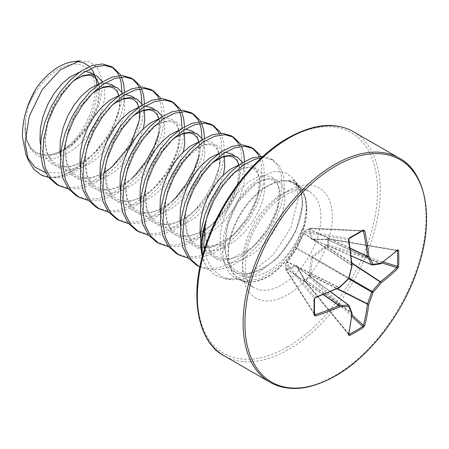 <?xml version="1.0" encoding="UTF-8"?>
<svg xmlns="http://www.w3.org/2000/svg" width="449" height="449" viewBox="0 0 449 449"><rect width="100%" height="100%" fill="white"/><g stroke="black" fill="none" stroke-linecap="round" stroke-linejoin="round"><path stroke-width="0.34" stroke-dasharray="2.25 1.68" d="M349.328 238.453A0.971 0.528 61.1 0 1 349.12 238.492L304.725 231.213L309.793 228.288A0.971 0.685 -87.4 0 1 309.804 228.283A0.971 0.685 -87.4 0 1 310.096 228.204A0.971 0.685 -87.4 0 1 310.68 228.743L310.321 229.866L312.453 239.093L326.631 239.289L328.185 238.851A0.971 0.348 -80.5 0 1 328.404 238.716A0.971 0.348 -80.5 0 1 328.612 239.143L328.617 245.008L328.185 246.277A0.971 0.41 72.6 0 1 327.759 245.064L327.759 239.165L325.946 239.687L312.089 239.626L311.337 239.194L309.108 229.967L309.412 228.575L304.304 231.521L296.868 247.545L285.957 263.299L285.957 269.198L287.018 268.233L296.116 265.555L296.868 265.988L303.85 277.953L304.304 279.789L309.412 276.837L309.108 274.923L311.337 257.636L312.089 256.334L325.946 245.76L327.759 245.064A0.971 0.55 -2.5 0 1 328.617 245.008L383.216 261.963M397.393 250.25A0.971 0.69 47.4 0 1 396.798 250.357L328.185 238.851A0.971 0.382 -109.6 0 0 327.922 238.761A0.971 0.382 -109.6 0 0 327.759 239.165A0.971 0.572 2.6 0 1 328.617 239.154A0.971 0.348 -80.5 0 1 328.617 239.154L396.983 250.621M286.625 262.654A0.971 0.696 46.2 0 1 287.405 262.137L296.963 248.039L304.242 232.459A0.971 0.775 -80.7 0 1 304.725 231.213A0.971 0.589 -121.1 0 0 304.489 231.263A0.971 0.589 -121.1 0 0 304.304 231.521A0.971 0.696 -166.2 0 0 304.046 231.864L303.827 232.762A0.971 0.696 -166.2 0 1 304.08 232.419M362.702 230.651L309.793 228.288A0.971 0.533 -119 0 0 309.586 228.322A0.971 0.971 0 0 1 310.096 228.204L362.702 230.651A239.081 74.702 163.4 0 1 356.035 234.58A239.081 74.702 163.4 0 1 349.12 238.492L348.519 239.71L304.242 232.459A0.971 0.696 -166.2 0 1 304.046 231.864A0.971 0.971 0 0 1 304.473 231.274A0.971 0.971 0 0 0 304.473 231.274L309.586 228.322A0.971 0.533 -119 0 0 309.412 228.575A0.971 0.673 16 0 1 310.68 228.743L362.197 231.044M202.673 255.127A64.577 37.284 120 0 0 206.927 267.374L203.863 261.593L202.23 256.761M262.974 156.404L271.011 158.811L277.448 165.069L281.181 174.683L281.905 186.969L279.514 201.057L274.109 215.947L266.01 230.595L255.706 243.975L243.841 255.139L231.173 263.288L218.506 267.84L206.641 268.451L196.336 265.05M261.324 157.913L264.876 157.812L273.514 160.254L279.946 166.512L283.684 176.126L284.408 188.412L282.011 202.499L276.612 217.389L268.513 232.043L258.209 245.418L246.344 256.581L233.676 264.73L221.003 269.282L209.144 269.894L199.827 267.032M110.959 66.401L112.177 67.176M118.991 75.595L119.692 77.267M121.943 92.556L121.853 94.565C120.803 115.971 106.02 144.309 86.18 160.781L77.351 166.983A64.409 37.188 -60 0 1 48.138 176.9M120.714 75.494L121.488 77.037M124.463 92.107L124.351 96.007C123.638 131.838 82.049 181.2 51.293 177.686A64.673 37.34 120 0 0 86.18 160.781M130.968 77.952L132.186 78.727M138.994 87.145L139.695 88.818M141.951 104.106L139.465 120.203L134.066 135.093L125.961 149.742L115.657 163.122L103.798 174.279L91.13 182.434L78.457 186.986L66.598 187.598L56.293 184.191M140.722 87.044L141.497 88.588M144.466 103.657L144.359 107.558L141.968 121.645L136.563 136.535L128.465 151.184L118.16 164.564L106.295 175.727L93.628 183.877L80.96 188.428L68.54 188.967M150.971 89.503L152.194 90.277M159.002 98.696L161.14 105.38L161.864 117.666L159.328 132.281M160.731 98.595L163.644 106.823L164.368 119.108L161.977 133.196L156.572 148.086L148.473 162.734L138.169 176.115L126.304 187.278L113.636 195.427L100.963 199.979L88.548 200.518M170.979 101.053L172.197 101.828M179.011 110.246L179.712 111.919M181.963 127.207L179.482 143.304L174.077 158.194L165.978 172.843L155.674 186.223L143.809 197.386L131.142 205.535L118.474 210.087L106.609 210.699L96.305 207.292M180.734 110.145L181.508 111.689M184.483 126.758L184.371 130.659L181.98 144.746L176.58 159.636L168.476 174.285L158.171 187.665L146.312 198.828L133.639 206.978L120.972 211.53L108.551 212.068M190.988 112.604L192.206 113.378M199.014 121.797L199.715 123.469M201.971 138.758L199.345 155.382M200.742 121.696L201.517 123.239M204.486 138.309L204.379 142.21L201.988 156.297L196.583 171.187L188.485 185.835L178.18 199.216L166.315 210.379L153.648 218.528L140.98 223.08L128.56 223.619M210.991 124.154L212.214 124.929M219.022 133.347L221.161 140.032L221.885 152.318L219.494 166.405L214.089 181.295L205.99 195.944L195.685 209.324L183.821 220.487L171.153 228.636L158.486 233.188L146.621 233.8L136.316 230.393M220.751 133.246L223.664 141.474L224.388 153.76L221.997 167.847L216.592 182.737L208.493 197.392L198.189 210.766L186.324 221.929L173.656 230.079L160.983 234.631L148.568 235.169M230.999 135.705L232.217 136.479M239.031 144.898L241.169 151.582L241.893 163.868L239.502 177.956L234.097 192.846L225.999 207.494L215.694 220.874L203.829 232.038L191.162 240.187L178.489 244.739L166.63 245.35L156.325 241.944M240.754 144.797L241.528 146.34M244.503 161.41L244.391 165.311L242 179.398L236.601 194.288L228.496 208.942L218.192 222.317L206.332 233.48L193.659 241.629L180.992 246.181L168.571 246.72M251.008 147.261L252.226 148.03M259.034 156.448L261.172 163.133L261.896 175.419L259.505 189.506L254.106 204.396L246.001 219.045L235.697 232.425L223.838 243.588L211.165 251.737L198.497 256.289L186.638 256.901L176.334 253.494M260.762 156.347L263.675 164.575L264.399 176.861L262.008 190.948L256.603 205.838L248.505 220.493L238.2 233.867L226.335 245.031L213.668 253.18L201 257.732L188.58 258.27M131.826 178.702L123.806 185.835L111.133 193.985L98.466 198.537L86.601 199.148L76.296 195.742M171.844 201.803L163.818 208.937L151.15 217.086L138.477 221.638L126.618 222.249L116.313 218.843M79.658 60.84L89.452 61.743L96.877 67.227L101.21 76.807L101.945 89.637C100.582 109.034 86.96 134.055 69.034 147.609A54.093 31.234 120 0 0 97.046 88.88A54.093 31.234 120 0 0 96.872 84.743M90.917 68.433A54.093 31.234 120 0 0 89.228 66.632M76.044 61.58A54.093 31.234 120 0 0 72.446 61.822M69.034 147.609L55.721 154.49L48.503 155.5C34.522 155.848 26.699 147.569 25.032 130.665L25.587 118.244L28.613 105.122L36.363 88.139M55.721 154.49A51.321 29.628 120 0 0 95.087 90.013A51.321 29.628 120 0 0 69.32 64.785A51.321 29.628 120 0 0 28.613 105.122M203.745 246.871L206.927 259.466L212.764 269.479L220.987 276.371L231.19 279.66L242.651 279.261L254.768 275.265L278.2 257.569L295.683 231.415L302.755 204.385L301.672 193.025L297.608 184.309L292.787 179.959L288.37 180.722L300.617 188.176L304.955 197.117L306.381 208.51L303.619 226.021L293.708 248L278.475 266.717L260.757 278.604L243.762 281.371L235.36 278.498L228.816 272.42L224.5 263.557L222.637 252.405L225.168 246.523L220.032 244.351L205.227 246.641M206.927 267.374L214.964 275.22L225.404 278.936L236.898 278.408L249.161 274.03L273.071 255.144L290.941 227.531L298.119 199.109L296.991 187.081L292.742 177.972L284.627 172.09L273.811 171.597L261.537 176.485L249.06 186.498L237.785 200.624L228.973 217.518L223.714 235.355L222.637 252.405M45.383 172.551L60.688 173.033L77.351 166.983M48.52 177.4L51.293 177.686M381.875 262.951L328.185 246.277L326.631 246.759L312.824 257.198L310.321 275.018L310.68 276.601L309.793 277.611L304.725 280.535A0.971 0.348 -39.5 0 1 304.242 280.574A0.971 0.348 -39.5 0 1 304.242 280.316L303.85 278.75L296.963 266.785L296.593 266.571L287.534 269.333L286.737 270.208A0.971 0.685 -32.6 0 1 285.979 269.972A0.971 0.685 -32.6 0 1 285.901 269.669L285.901 263.816A0.971 0.775 -39.3 0 1 286.737 262.777L287.405 262.137L338.928 287.641A241.382 126.685 175.8 0 1 315.159 297.491L314.401 298.624A239.081 74.702 76.6 0 1 314.401 314.306L285.979 269.972A0.971 0.971 0 0 1 285.828 269.467A0.971 0.533 -1 0 0 285.901 269.669L314.401 314.306M296.868 265.988A0.971 0.657 -28 0 0 296.795 266.605A0.971 0.657 -28 0 0 296.963 266.785L348.8 305.303A241.545 63.034 47.6 0 1 351.82 312.818A0.971 0.595 -54.6 0 1 351.87 313.088A241.382 126.685 64.2 0 1 348.519 333.983L349.12 334.348L348.519 333.983A0.971 0.69 -167.4 0 1 348.721 334.55M296.963 266.785L296.593 266.571L296.963 266.785M339.416 287.545L339.186 287.427A0.971 0.617 -63.7 0 1 338.928 287.641M349.047 278.245L348.8 277.97A0.971 0.634 -60 0 1 348.43 278.61A241.545 169.357 152.3 0 1 339.186 287.427L287.534 261.862A0.971 0.438 32.5 0 0 287.034 261.952L296.149 248.695A0.971 0.376 38.1 0 1 296.593 248.679L348.794 278.683M352.095 265.494A0.971 0.483 -5.2 0 0 351.87 265.219A0.971 0.617 -56.3 0 1 351.82 265.555A241.545 169.357 87.7 0 1 348.8 277.97L296.963 248.039A0.971 0.376 -158.1 0 1 296.75 247.652A0.971 0.376 -158.1 0 1 296.868 247.545M380.73 263.743A0.971 0.629 54.1 0 1 380.382 263.709A0.971 0.595 -65.4 0 1 380.118 263.799A241.545 63.028 -167.6 0 1 372.103 264.944L312.824 239.306A0.971 0.657 -92 0 0 312.588 239.255L312.588 239.255A0.971 0.657 -92 0 0 312.089 239.626M296.116 248.847A0.971 0.376 38.1 0 1 296.149 248.695L303.676 233.126A0.971 0.438 -152.5 0 1 303.85 233.003M287.018 262.165A0.971 0.438 32.5 0 1 287.034 261.952L286.125 262.901A0.971 0.696 46.2 0 1 286.737 262.777L315.159 297.491M352.033 265.69L303.85 233.603A0.971 0.438 -152.5 0 1 303.676 233.126L303.827 232.762A0.971 0.696 -166.2 0 0 304.024 233.357L351.87 265.219A241.382 126.685 64.2 0 0 348.519 239.71A0.971 0.398 -9.7 0 1 348.727 239.906M314.491 313.677L286.737 270.208A0.971 0.673 -136 0 1 285.957 269.198A0.971 0.533 -1 0 0 285.828 269.467L285.828 263.585A0.971 0.589 1.1 0 1 285.957 263.299A0.971 0.696 46.2 0 1 286.125 262.901A0.971 0.971 0 0 0 285.828 263.585A0.971 0.589 1.1 0 0 285.901 263.816L314.401 298.624M286.625 268.508A0.971 0.673 -136 0 0 287.405 269.518L323.201 294.6M350.035 248.123L310.416 229.663A0.971 0.673 16 0 0 309.153 229.495M287.018 268.233A0.971 0.836 -110 0 0 287.534 269.333L323.454 294.499M350.074 248.392L310.321 229.866A0.971 0.836 -10 0 0 309.108 229.967M296.116 265.555A0.971 0.791 -102 0 0 296.593 266.571L330.352 291.659M351.062 255.79L312.453 239.093A0.971 0.791 -18 0 0 311.337 239.194M303.85 277.953A0.971 0.578 -30.9 0 0 303.704 278.616L296.783 266.583L330.458 291.614M304.08 278.588A0.971 0.382 -10.4 0 0 303.81 278.93L303.704 278.616A0.971 0.578 -30.9 0 0 303.85 278.75L351.82 312.818A0.971 0.786 159.3 0 1 352.033 313.105M380.477 263.844A0.971 0.786 80.7 0 1 380.118 263.799L326.631 239.289A0.971 0.578 -89.1 0 0 326.445 239.233L326.445 239.233A0.971 0.578 -89.1 0 0 325.946 239.687M348.839 334.011L304.725 280.535A0.971 0.572 -122.6 0 1 304.304 279.789A0.971 0.382 -10.4 0 0 304.035 280.131L303.81 278.93A0.971 0.382 -10.4 0 0 304.024 279.115L351.87 313.088A0.971 0.629 -174.1 0 1 352.072 313.374M396.798 250.357A241.382 126.685 175.8 0 1 380.382 263.709L327.035 239.261A0.971 0.382 -109.6 0 0 326.765 239.171L326.765 239.171A0.971 0.382 -109.6 0 0 326.608 239.575M348.716 334.595L304.242 280.574A0.971 0.971 0 0 1 304.035 280.131A0.971 0.382 -10.4 0 0 304.242 280.316L348.519 333.983M351.775 316.416L309.793 277.611A0.971 0.55 -117.5 0 1 309.412 276.837A0.971 0.41 167.4 0 1 310.68 276.601L351.965 314.76M309.153 275.658A0.971 0.41 167.4 0 1 310.416 275.422L336.941 288.763M351.853 262.94L327.035 246.636A0.971 0.41 72.6 0 1 326.608 245.423M309.108 274.923L310.321 275.018L337.317 288.595M351.893 263.35L326.631 246.759L325.946 245.76M311.337 257.636L312.453 257.838L348.71 278.767M349.081 278.127L312.824 257.198L312.089 256.334M353.486 131.748A129.34 74.674 -60 0 1 373.31 235.394A129.34 74.674 -60 0 1 288.814 349.373A129.34 74.674 -60 0 1 224.146 355.776M287.444 346.993A127.404 73.557 -60 0 1 197.358 294.982A127.404 73.557 -60 0 1 287.444 138.949A127.404 73.557 -60 0 1 377.53 190.96A127.404 73.557 -60 0 1 287.444 346.993M399.24 158.166A129.34 74.674 -60 0 1 419.069 261.812A129.34 74.674 -60 0 1 334.567 375.785A129.34 74.674 -60 0 1 269.9 382.194M320.917 217.041A55.429 32.002 -60 0 1 281.725 284.924A55.429 32.002 -60 0 1 254.011 287.674A55.429 32.002 -60 0 1 242.533 262.3A55.429 32.002 -60 0 1 281.725 194.417A55.429 32.002 -60 0 1 309.44 191.667A55.429 32.002 -60 0 1 320.917 217.041M287.444 191.117A63.511 36.666 -60 0 1 332.35 217.041A63.511 36.666 -60 0 1 287.444 294.825A63.511 36.666 -60 0 1 242.533 268.9A63.511 36.666 -60 0 1 287.444 191.117M306.487 208.633A55.524 32.059 -60 0 1 286.372 259.831A55.524 32.059 -60 0 1 246.63 281.787A55.524 32.059 -60 0 1 227.969 253.966A55.524 32.059 -60 0 1 256.525 193.861A55.524 32.059 -60 0 1 300.65 188.221A55.524 32.059 -60 0 1 306.487 208.633M228.462 254.173A55.429 32.002 120 0 0 239.94 279.547A55.429 32.002 120 0 0 282.651 264.697A55.429 32.002 120 0 0 306.847 208.92A55.429 32.002 120 0 0 295.369 183.546A55.429 32.002 120 0 0 252.658 198.396A55.429 32.002 120 0 0 228.462 254.173M203.863 261.593A64.673 37.34 -60 0 1 202.398 256.138M303.619 226.021C292.916 256.48 269.243 274.603 253.904 276.489C234.737 279.435 225.19 264.046 225.033 247.236L225.387 235.641L228.041 223.428L232.756 211.395L239.149 200.338L246.731 190.971L254.931 183.899L263.131 179.578L270.713 178.264L277.112 180.015L281.82 184.674L284.475 191.903L284.829 201.163L282.808 211.799L278.487 223.052L272.105 234.12L264.046 244.211L254.796 252.619L244.929 258.725L235.063 262.087L225.813 262.441L217.748 259.724L211.367 254.1L207.051 245.912L205.025 235.686L205.384 224.09L208.033 211.877L212.747 199.844L219.14 188.788L226.728 179.42L234.922 172.349L243.122 168.027L250.71 166.714L257.103 168.465L261.818 173.123L264.467 180.352L264.826 189.613L262.8 200.248L258.484 211.501L252.102 222.569L244.037 232.661L234.788 241.068L224.921 247.174L215.054 250.536L205.805 250.89L197.745 248.174L191.364 242.55L187.042 234.361L185.022 224.135L185.375 212.54L188.03 200.327L192.739 188.294L199.137 177.237L206.72 167.87L212.68 162.454M242.421 162.65L244.464 168.802L244.817 178.062L242.797 188.698L238.475 199.951L232.094 211.019L224.034 221.11L214.779 229.518L204.918 235.624L195.051 238.986L185.796 239.339L177.737 236.623L171.355 230.999L167.034 222.811L165.013 212.585L165.367 200.989L168.021 188.776L172.736 176.743L179.129 165.687L186.711 156.319L194.911 149.248L203.111 144.926L210.693 143.613L217.092 145.358L221.8 150.022L224.298 156.46M223.406 174.852L218.467 188.4L212.085 199.463L204.026 209.56L194.776 217.967L184.909 224.073L175.043 227.435L165.793 227.783L157.728 225.072L151.352 219.449L147.031 211.26L145.005 201.034L145.364 189.439L148.013 177.22L152.727 165.193L159.12 154.136L166.708 144.769L172.669 139.353M202.409 139.549L204.447 145.701L204.806 154.961L202.78 165.597L198.464 176.85L192.082 187.912L184.017 198.009L174.768 206.417L164.901 212.523L155.034 215.885L145.785 216.233L137.725 213.522L131.344 207.898L127.022 199.71L125.002 189.484L125.355 177.888L128.01 165.67L132.719 153.642L139.117 142.586L146.7 133.218L154.899 126.147L163.099 121.825L170.682 120.512L177.074 122.257L181.789 126.921L184.286 133.359M183.388 151.751L178.455 165.299L172.074 176.362L164.014 186.458L154.759 194.866L144.898 200.972L135.031 204.334L125.776 204.682L117.717 201.971L111.335 196.348L107.014 188.159L104.993 177.933L105.347 166.338L108.001 154.119L112.716 142.092L119.108 131.035L126.691 121.668L132.651 116.246M162.398 116.448L164.435 122.594L164.789 131.86L162.768 142.496L158.446 153.743L152.065 164.811L144.006 174.908L134.756 183.315L124.889 189.422L115.023 192.784L105.773 193.132L97.708 190.421L91.332 184.797L87.011 176.609L84.984 166.383L85.344 154.787L87.993 142.569L92.707 130.541L99.1 119.485L106.688 110.117L112.648 104.696M142.389 104.898L144.269 110.258M143.377 128.65L138.444 142.193L132.062 153.261L123.997 163.357L114.748 171.765L104.881 177.871L95.014 181.233L85.765 181.581L77.705 178.87L71.324 173.247L67.002 165.058L64.982 154.832L65.335 143.237L67.99 131.018L72.699 118.991L79.097 107.934L86.679 98.567L92.64 93.145M122.381 93.347L124.424 99.493L124.777 108.759L122.757 119.395L118.435 130.642L112.054 141.71L103.994 151.807L94.745 160.214L84.878 166.321L75.011 169.677L65.756 170.031L57.697 167.32L51.315 161.696L46.993 153.507L44.973 143.282L45.327 131.68L47.981 119.468L52.696 107.44L59.088 96.383L66.671 87.016L72.631 81.595M102.378 81.797L104.415 87.942L104.769 97.209L102.748 107.844L98.426 119.092L92.045 130.159L83.985 140.256L74.736 148.664L64.869 154.77L55.003 158.127L45.753 158.48L37.688 155.769L31.312 150.146L26.991 141.957L24.964 131.731L25.587 118.244M292.787 179.959C309.462 193.154 301.442 222.94 290.34 240.709C280.417 255.874 269.922 265.814 258.854 270.534C233.727 281.618 219.948 263.967 220.032 244.351L220.386 232.75L223.041 220.538L227.755 208.51L234.148 197.448L241.73 188.08L249.93 181.014L258.13 176.693L265.713 175.374L272.105 177.125L276.82 181.789L279.474 189.012L279.828 198.278L277.808 208.914L273.486 220.162L267.104 231.229L259.045 241.326L249.796 249.728L239.929 255.835L230.062 259.196L220.807 259.55L212.747 256.839L206.366 251.21L202.05 243.027L200.501 236.819M239.306 164.749L245.704 163.823L252.102 165.574L256.811 170.238L259.466 177.462L259.825 186.722L257.799 197.358L253.477 208.611L247.102 219.679L239.036 229.776L229.787 238.178L219.92 244.284L210.053 247.646L200.804 248L192.739 245.289L186.363 239.659L182.041 231.476L180.498 225.269M219.297 153.199L225.364 152.267M234.429 155.758L236.808 158.688L239.457 165.911L239.817 175.172L237.79 185.807L233.474 197.06L227.093 208.128L219.033 218.225L209.778 226.627L199.912 232.734L190.045 236.095L180.795 236.449L172.736 233.738L166.355 228.109L162.033 219.926L160.489 213.718M199.289 141.648L205.693 140.722L212.085 142.473L216.8 147.137L219.454 154.361L219.808 163.621L217.787 174.257L213.466 185.51L207.084 196.578L199.025 206.675L189.775 215.077L179.909 221.183L170.042 224.545L160.787 224.898L152.727 222.188L146.346 216.558L142.03 208.37L140.481 202.162M179.286 130.098L185.353 129.166M194.411 132.657L196.791 135.587L199.446 142.81L199.805 152.071L197.779 162.706L193.457 173.959L187.081 185.027L179.016 195.124L169.767 203.526L159.9 209.632L150.033 212.994L140.784 213.348L132.719 210.637L126.343 205.008L122.021 196.819L120.478 190.612M159.277 118.547L165.681 117.621L172.074 119.372L176.788 124.036L179.443 131.26L179.796 140.52L177.77 151.156L173.454 162.409L167.073 173.477L159.013 183.574L149.758 191.976L139.892 198.082L130.025 201.444L120.775 201.797L112.716 199.087L106.334 193.457L102.013 185.269L100.469 179.061M139.269 106.997L145.341 106.065M154.4 109.556L156.78 112.486L159.434 119.709L159.788 128.97L157.767 139.605L153.446 150.858L147.064 161.926L139.005 172.023L129.755 180.425L119.889 186.531L110.022 189.893L100.767 190.247L92.707 187.536L86.326 181.907L82.01 173.718L80.461 167.511M119.266 95.446L125.333 94.515M134.391 98.005L136.771 100.935L139.426 108.158L139.785 117.419L137.759 128.055L133.437 139.308L127.061 150.376L118.996 160.473L109.747 168.875L99.88 174.981L90.013 178.343L80.764 178.696L72.699 175.98L66.323 170.356L62.001 162.168L60.458 155.96M99.257 83.896L105.324 82.964M114.388 86.455L116.768 89.385L119.423 96.608L119.776 105.869L117.75 116.504L113.434 127.757L107.053 138.825L98.993 148.922L89.738 157.324L79.871 163.43L70.005 166.792L60.755 167.146L52.696 164.429L46.314 158.806L41.993 150.617L40.449 144.41M79.248 72.345L85.321 71.413M94.38 74.904L96.76 77.834L99.414 85.057L99.768 94.318L97.747 104.954L93.426 116.207L87.044 127.275L78.985 137.372L69.735 145.773L59.869 151.88L48.503 155.5M397.157 250.245L328.404 238.716A0.971 0.971 0 0 0 327.922 238.761L326.445 239.233L312.588 239.255L351.073 255.902M243.756 281.4L246.63 281.787L239.94 279.547L254.011 287.674C246.641 284.969 244.009 273.637 246.119 253.668C249.846 230.982 269.058 203.565 285.766 194.815C300.875 186.941 306.111 190.123 309.44 191.667L295.369 183.546L300.617 188.176M271.011 158.811L273.514 160.254M297.625 184.292L292.748 177.967M231.184 279.716L225.404 278.936M25.054 123.93L26.996 140.548L30.841 147.822L36.139 152.514L43.396 154.894L51.826 154.411L59.953 151.627M60.924 151.161L71.818 144.039L87.471 126.612L97.439 105.88L99.218 85.596L98.875 84.171M72.233 81.999L57.972 98.078L48.082 119.249L45.113 142.642L47.022 152.155L50.866 159.401L56.176 164.081L63.438 166.45L71.891 165.95L79.961 163.178M80.927 162.712L91.961 155.483L110.437 133.409L119.389 108.647L119.243 97.237L118.884 95.721M92.241 93.549L79.024 108.063L69.988 125.305L65.397 143.377L66.974 163.554L70.807 170.873L76.319 175.711L83.34 177.989L91.731 177.535L99.97 174.728M100.935 174.263L103.876 172.685M139.487 110.157L138.887 107.272M112.25 105.1L97.377 122.139L89.559 138L85.473 154.372L87.061 175.334L90.917 182.552L96.232 187.211L103.511 189.557L111.992 189.029L119.973 186.279M120.944 185.813L131.097 179.291L147.755 160.871L157.936 138.87L159.243 120.265L158.895 118.822M132.253 116.65L118.205 132.41L109.797 148.933L105.453 166.124L107.092 186.952L110.768 193.906L116.269 198.778L123.565 201.113L132.073 200.563L139.981 197.829M140.947 197.364L151.274 190.707L167.32 173.078L177.512 151.925L179.241 131.77L178.904 130.373M178.865 130.232L176.928 125.855L173.55 122.583L169.032 121.297L162.05 122.498L155.601 125.793L137.59 144.926L129.733 160.68L125.546 177.007L127.022 198.29L130.867 205.569L136.165 210.267L143.416 212.646L151.841 212.164L159.99 209.38M160.955 208.914L171.81 201.831L187.935 183.72L197.863 162.285L199.266 143.433L198.907 141.923M172.27 139.751L158.952 154.417L150.05 171.417L145.459 189.254L146.963 209.638L150.785 217.013L156.286 221.885L163.588 224.214L172.096 223.664L179.993 220.93M180.964 220.465L191.308 213.791L202.319 202.886L211.389 189.523L219.393 166.618L219.292 155.073L218.916 153.474M218.876 153.334L216.996 149.04L213.516 145.656L208.97 144.393L202.269 145.527L184.107 159.227L171.866 178.646L165.507 200.501L167.079 221.514L170.934 228.737L176.244 233.407L183.523 235.759L191.992 235.237L200.001 232.481M200.967 232.015L211.058 225.544L226.706 208.662L237.027 188.198L239.25 166.366L238.924 165.024M212.282 162.852L204.519 170.311L192.037 189.826L185.527 211.939L187.076 233.031L190.926 240.271L196.23 244.946L203.504 247.304L211.962 246.798L232.071 236.286L248.05 218.22L257.889 196.92L259.286 178.079L256.985 172.102L253.612 168.807L248.931 167.494L242.185 168.661L235.815 171.877L218.938 189.119L212.585 200.22L206.422 218.287L205.154 234.878L207.04 244.464L210.878 251.754L216.177 256.458L223.422 258.849L231.836 258.377L251.76 248.095L267.525 230.573L277.538 209.7L279.272 189.529L276.966 183.607L273.587 180.335L269.063 179.05L262.093 180.251L255.644 183.546L237.684 202.578L227.615 224.994L225.168 246.523M288.37 180.717C291.996 181.508 294.763 183.052 296.677 185.358L300.201 191.325C301.941 195.54 302.497 201.281 301.874 208.544C300.639 219.92 296.211 231.549 288.589 243.437C282.589 252.411 275.843 259.561 268.345 264.888C254.269 273.357 244.093 275.546 237.83 271.454C229.45 267.514 225.174 257.131 225.174 246.591"/><path stroke-width="0.67" d="M338.928 287.641A0.971 0.483 -114.8 0 0 339.276 287.697A0.971 0.483 -114.8 0 0 339.466 287.22A242.516 170.036 -27.7 0 0 348.744 278.363A242.516 170.042 -92.3 0 0 351.775 265.898A242.353 127.196 -115.8 0 0 348.407 240.288L349.496 237.807A240.041 75 -16.6 0 0 356.439 233.884A240.041 75 -16.6 0 0 363.129 229.939L364.762 230.842A242.353 151.582 55.5 0 1 368.775 256.082A242.516 87.69 39.2 0 1 373.035 264.338A242.516 63.281 12.4 0 0 381.083 263.193A242.353 127.19 -4.2 0 0 397.567 249.784L398.622 250.43A240.041 181.07 35.7 0 1 398.802 258.343A240.041 181.07 35.7 0 1 398.622 266.173A0.971 0.572 -177.4 0 1 397.421 266.375A239.081 180.346 -144.3 0 0 397.595 258.579A239.081 180.346 -144.3 0 0 397.421 250.694L396.983 250.621M363.129 229.939A0.971 0.589 58.9 0 1 362.938 230.595L362.938 230.595A0.971 0.589 58.9 0 1 362.702 230.651L363.437 231.095L362.197 231.044M335.734 375.712A128.431 74.147 -60 0 1 244.918 323.28A128.431 74.147 -60 0 1 335.734 165.99A128.431 74.147 -60 0 1 426.544 218.422A128.431 74.147 -60 0 1 335.734 375.712M398.622 266.173L397.567 268.67A0.971 0.668 -134.6 0 0 396.798 267.587L397.421 266.375L383.216 261.963M348.839 334.011L349.12 334.348A239.081 180.346 24.3 0 0 362.702 326.513L363.437 325.368A0.971 0.668 14.6 0 0 364.762 325.491L363.129 327.652A240.041 181.07 -155.7 0 1 356.439 331.721A240.041 181.07 -155.7 0 1 349.496 335.526L348.407 334.932A242.353 127.196 -115.8 0 0 351.775 313.958A242.516 63.287 -132.4 0 0 348.744 306.414A242.516 87.69 -159.2 0 1 339.466 306.847A242.353 151.582 -175.5 0 1 315.602 315.989L314.003 315.03A240.041 75.005 -103.4 0 0 314.003 299.287L315.602 297.109A242.353 127.19 -4.2 0 0 339.466 287.22L339.416 287.545M202.23 256.761L200.45 245.547L201.174 230.5L204.907 214.644L211.344 199.036L219.982 184.691L230.174 172.568L241.175 163.453L252.181 157.941L262.974 156.404M202.398 256.138A64.673 37.34 -60 0 1 201.483 246.147A64.673 37.34 -60 0 1 206.259 219.892L207.41 216.092L213.842 200.478L222.48 186.139L232.677 174.016L243.678 164.901L254.678 159.384L261.324 157.913M68.54 188.967L58.791 185.633L56.293 184.191L48.189 176.973L42.79 166.394L40.399 153.143L41.123 138.096L44.855 122.24L51.287 106.626L59.925 92.286L70.123 80.163L81.123 71.049L92.124 65.532L102.321 63.96L110.959 66.401L113.462 67.844L119.894 74.107L120.714 75.494M112.177 67.176L117.391 72.659L118.991 75.595M119.692 77.267L121.129 82.279L121.943 92.556M58.791 185.633L50.692 178.416L45.287 167.836L42.896 154.585L43.62 139.538L47.358 123.683L53.79 108.074L62.428 93.729L72.62 81.606L83.626 72.491L94.627 66.98L104.825 65.402L113.457 67.844M121.488 77.037L123.627 83.722L124.463 92.107M88.548 200.518L78.8 197.19L76.296 195.742L68.197 188.524L62.793 177.944L60.402 164.693L61.126 149.646L64.864 133.791L71.296 118.177L79.933 103.837L90.131 91.714L101.132 82.599L112.132 77.088L122.33 75.511L130.968 77.952L133.465 79.4L139.897 85.658L140.722 87.044M132.186 78.727L137.4 84.216L138.994 87.145M139.695 88.818L141.132 93.83L141.951 104.106M78.8 197.19L70.695 189.966L65.296 179.387L62.905 166.136L63.629 151.089L67.361 135.233L73.799 119.625L82.436 105.279L92.629 93.156L103.629 84.042L114.635 78.53L124.828 76.953L133.465 79.4M141.497 88.588L143.635 95.272L144.466 103.657M108.551 212.068L98.802 208.74L96.305 207.292L88.206 200.074L82.801 189.495L80.41 176.244L81.134 161.197L84.867 145.341L91.304 129.727L99.942 115.387L110.134 103.264L121.14 94.15L132.141 88.638L142.333 87.061L150.971 89.503L153.474 90.951L159.906 97.209L160.731 98.595M152.194 90.277L157.408 95.766L159.002 98.696M98.802 208.74L90.704 201.517L85.304 190.937L82.908 177.686L83.637 162.639L87.37 146.789L93.802 131.175L102.439 116.835L112.637 104.707L123.638 95.592L134.638 90.081L144.836 88.504L153.474 90.951M128.56 223.619L118.811 220.291L116.313 218.843L108.209 211.625L102.81 201.045L100.419 187.794L101.143 172.747L104.875 156.892L111.307 141.278L119.945 126.938L130.143 114.815L141.143 105.7L152.144 100.189L162.342 98.612L170.979 101.053L173.477 102.501L179.914 108.759L180.734 110.145M172.197 101.828L177.411 107.317L179.011 110.246M179.712 111.919L181.149 116.931L181.963 127.207M118.811 220.291L110.712 213.067L105.307 202.488L102.916 189.237L103.64 174.19L107.378 158.34L113.81 142.726L122.448 128.386L132.64 116.257L143.646 107.148L154.647 101.631L164.845 100.054L173.477 102.501M181.508 111.689L183.647 118.373L184.483 126.758M148.568 235.169L138.82 231.841L136.316 230.393L128.218 223.175L122.813 212.596L120.422 199.345L121.146 184.298L124.884 168.442L131.316 152.834L139.953 138.488L150.151 126.365L161.152 117.251L172.152 111.739L182.35 110.162L190.988 112.604L193.485 114.052L199.917 120.31L200.742 121.696M192.206 113.378L197.42 118.867L199.014 121.797M199.715 123.469L201.152 128.481L201.971 138.758M138.82 231.841L130.715 224.618L125.316 214.038L122.925 200.787L123.649 185.74L127.381 169.89L133.819 154.276L142.456 139.936L152.649 127.808L163.649 118.699L174.655 113.182L184.848 111.605L193.485 114.052M201.517 123.239L203.655 129.924L204.486 138.309M168.571 246.72L158.823 243.392L156.325 241.944L148.226 234.726L142.821 224.146L140.43 210.895L141.154 195.848L144.887 179.993L151.324 164.385L159.962 150.039L170.154 137.916L181.155 128.801L192.161 123.29L202.353 121.713L210.991 124.154L213.494 125.602L219.926 131.86L220.751 133.246M212.214 124.929L217.428 130.418L219.022 133.347M158.823 243.392L150.724 236.168L145.324 225.589L142.928 212.338L143.658 197.291L147.39 181.441L153.822 165.827L162.459 151.487L172.657 139.358L183.658 130.249L194.658 124.732L204.856 123.161L213.494 125.602M188.58 258.27L178.831 254.942L176.334 253.494L168.229 246.277L162.83 235.697L160.439 222.446L161.163 207.399L164.895 191.543L171.327 175.935L179.965 161.589L190.163 149.466L201.163 140.352L212.164 134.84L222.362 133.263L230.999 135.705L233.497 137.153L239.934 143.411L240.754 144.797M232.217 136.479L237.431 141.968L239.031 144.898M178.831 254.942L170.732 247.719L165.327 237.139L162.936 223.894L163.661 208.841L167.398 192.991L173.83 177.377L182.468 163.038L192.66 150.909L203.666 141.8L214.667 136.283L224.865 134.711L233.497 137.153M241.528 146.34L243.667 153.025L244.503 161.41M199.827 267.032L196.336 265.05L188.238 257.827L182.833 247.247L180.442 233.996L181.166 218.949L184.904 203.094L191.336 187.486L199.973 173.14L210.171 161.017L221.172 151.902L232.172 146.391L242.37 144.814L251.008 147.261L253.505 148.703L259.937 154.961L260.762 156.347M252.226 148.03L257.44 153.519L259.034 156.448M198.84 266.493L190.735 259.269L185.336 248.69L182.945 235.444L183.669 220.392L187.401 204.542L193.839 188.928L202.477 174.588L212.669 162.465L223.669 153.35L234.675 147.833L244.868 146.262L253.505 148.703M159.328 132.281L154.069 146.643L145.97 161.292L135.665 174.672L131.826 178.702M199.345 155.382L194.086 169.744L185.981 184.393L175.677 197.773L171.844 201.803M36.363 88.139C26.85 103.977 22.214 120.315 22.45 137.153L25.941 154.394L28.349 160.282L25.026 142.703L29.365 115.954L42.189 89.66L60.447 69.758L79.658 60.84L72.446 61.822A54.093 31.234 120 0 0 36.363 88.139M96.872 84.743A54.093 31.234 120 0 0 90.917 68.433M89.228 66.632A54.093 31.234 120 0 0 76.044 61.58M205.227 246.641L203.745 246.871L204.587 227.267A64.577 37.284 120 0 0 201.977 246.349A64.577 37.284 120 0 0 202.673 255.127M27.288 157.33L34.921 167.084L45.383 172.551M48.138 176.9A64.409 37.188 -60 0 1 41.347 175.11L33.72 169.138L28.349 160.282M41.347 175.11L48.52 177.4M206.259 219.892L204.587 227.267M314.401 298.624A0.971 0.528 178.9 0 1 314.474 298.821L314.474 314.536A0.971 0.589 -178.9 0 0 314.401 314.306L315.159 314.721A241.382 150.976 4.5 0 0 338.928 305.612A0.971 0.516 -55 0 1 339.186 305.522A241.545 87.336 20.8 0 0 348.43 305.09A0.971 0.556 -53.4 0 1 348.688 305.157A0.971 0.556 -53.4 0 1 348.8 305.303A0.971 0.752 157 0 1 348.744 306.414A0.971 0.713 86.1 0 0 348.43 305.09L330.352 291.659M350.035 248.123L367.434 256.233A0.971 0.494 173.8 0 0 368.775 256.082A0.971 0.679 151.5 0 1 367.49 256.508A0.971 0.516 -65 0 1 367.434 256.233A241.382 150.976 -124.5 0 0 363.437 231.095A0.971 0.421 168.3 0 0 364.762 230.842M351.062 255.79L371.733 264.73A0.971 0.713 153.9 0 0 373.035 264.338A0.971 0.752 83 0 1 372.103 264.944A0.971 0.556 -66.6 0 1 371.924 264.916A0.971 0.556 -66.6 0 1 371.733 264.73A241.545 87.342 -140.8 0 0 367.49 256.508L350.074 248.392M351.965 314.76L363.437 325.368A241.382 150.976 -124.5 0 0 367.434 304.102A0.971 0.5 -63.3 0 1 367.49 303.771A241.545 193.671 -99.6 0 0 371.733 292.063A0.971 0.483 -60 0 1 372.103 291.423A241.545 193.665 -20.4 0 0 380.118 281.893A0.971 0.5 -56.7 0 1 380.382 281.68A241.382 150.976 4.5 0 0 396.798 267.587L381.875 262.951M349.047 278.245L348.794 278.683A0.971 0.971 0 0 0 349.047 278.245L352.033 265.69M315.159 297.491A0.971 0.398 -110.3 0 0 315.434 297.575L315.434 297.575A0.971 0.398 -110.3 0 0 315.602 297.109M348.794 278.683L339.523 287.534A0.971 0.971 0 0 1 339.276 287.697L315.434 297.575C313.441 299.55 315.018 298.102 314.474 298.821L314.474 298.821A0.971 0.528 178.9 0 1 314.003 299.287M352.095 265.494A0.971 0.483 -5.2 0 1 351.775 265.898L352.072 265.791A0.971 0.971 0 0 0 352.095 265.494L348.817 239.143C348.677 239.699 349.412 237.252 348.727 239.906A0.971 0.398 -9.7 0 1 348.407 240.288M314.48 314.609L314.474 314.536A0.971 0.589 -178.9 0 1 314.003 315.03M314.491 313.677L315.159 314.721A0.971 0.421 71.7 0 1 315.602 315.989M323.201 294.6L338.928 305.612A0.971 0.494 66.2 0 1 339.466 306.847A0.971 0.679 88.5 0 0 339.186 305.522L323.454 294.499M349.496 237.807A0.971 0.528 61.1 0 1 349.328 238.453L349.328 238.453C348.985 239.266 349.423 237.224 348.727 239.906M352.033 313.105A0.971 0.786 159.3 0 1 351.775 313.958A0.971 0.629 -174.1 0 0 352.095 313.548A0.971 0.971 0 0 0 352.033 313.105L349.002 305.556A0.971 0.971 0 0 0 348.688 305.157L330.458 291.614M352.072 313.374A0.971 0.629 -174.1 0 1 352.095 313.548L348.721 334.55A0.971 0.69 -167.4 0 1 348.721 334.556A0.971 0.69 -167.4 0 1 348.407 334.932M349.12 334.348A0.971 0.55 62.6 0 1 349.496 335.526M397.567 249.784A0.971 0.69 47.4 0 1 397.393 250.245A0.971 0.69 47.4 0 1 397.393 250.25L380.887 263.67A0.971 0.629 54.1 0 0 381.083 263.193A0.971 0.786 80.7 0 1 380.477 263.844A0.971 0.971 0 0 0 380.887 263.67A0.971 0.629 54.1 0 1 380.73 263.743M351.775 316.416L362.702 326.513A0.971 0.572 57.4 0 1 363.129 327.652M336.941 288.763L367.434 304.102A0.971 0.617 6.9 0 0 368.775 304.141A242.353 151.582 55.5 0 1 364.762 325.491M398.622 250.43A0.971 0.55 177.4 0 1 397.421 250.694M337.317 288.595L367.49 303.771A0.971 0.348 21.4 0 0 368.775 304.141A242.516 194.445 80.4 0 0 373.035 292.389A0.971 0.32 18.5 0 1 371.733 292.063L348.71 278.767M349.081 278.127L372.103 291.423A0.971 0.32 41.5 0 1 373.035 292.389A242.516 194.445 159.6 0 0 381.083 282.819A0.971 0.617 -126.9 0 0 380.382 281.68L351.853 262.94M351.893 263.35L380.118 281.893A0.971 0.348 38.6 0 1 381.083 282.819A242.353 151.582 -175.5 0 0 397.567 268.67M224.146 355.776A129.34 74.674 -60 0 1 204.317 252.13A129.34 74.674 -60 0 1 288.814 138.152A129.34 74.674 -60 0 1 353.486 131.748L399.24 158.166A129.34 74.674 -60 0 0 334.567 164.57A129.34 74.674 -60 0 0 250.071 278.548A129.34 74.674 -60 0 0 269.9 382.194L224.146 355.776C200.422 344.13 187.138 300.432 205.305 246.394C219.505 201.539 253.859 157.038 287.843 138.056C305.5 128.285 321.063 124.193 334.527 125.782C341.616 126.523 347.93 128.509 353.486 131.748M212.68 162.454L214.919 160.798L223.119 156.477L230.702 155.163L237.094 156.909L241.809 161.573L242.421 162.65M224.298 156.46L224.809 166.512L223.406 174.852M172.669 139.353L174.908 137.697L183.102 133.375L190.69 132.062L197.083 133.808L201.797 138.472L202.409 139.549M184.286 133.359L184.797 143.411L183.388 151.751M132.651 116.246L134.891 114.596L143.091 110.274L150.673 108.961L157.071 110.707L162.398 116.448M112.648 104.696L114.888 103.046L123.082 98.724L130.67 97.405L137.063 99.156L141.777 103.82L142.389 104.898M144.269 110.258L144.786 120.31L143.377 128.65M92.64 93.145L94.879 91.495L103.079 87.173L110.662 85.854L117.054 87.606L121.769 92.27L122.381 93.347M72.631 81.595L74.871 79.944L83.071 75.623L90.653 74.304L97.051 76.055L102.378 81.797M200.501 236.819L200.024 232.801L200.383 221.2L203.032 208.987L207.747 196.959L214.139 185.897L221.722 176.53L229.922 169.464L239.306 164.749M180.498 225.269L180.021 221.25L180.375 209.649L183.029 197.437L187.738 185.409L194.136 174.347L201.719 164.979L209.919 157.913L219.297 153.199M225.364 152.267L232.094 154.024L234.429 155.758M160.489 213.718L160.012 209.7L160.366 198.099L163.021 185.886L167.735 173.858L174.128 162.796L181.71 153.429L189.91 146.363L199.289 141.648M140.481 202.162L140.004 198.149L140.363 186.548L143.012 174.335L147.727 162.308L154.119 151.246L161.702 141.878L169.902 134.812L179.286 130.098M185.353 129.166L192.082 130.923L194.411 132.657M120.478 190.612L120.001 186.599L120.354 174.998L123.009 162.785L127.718 150.757L134.116 139.695L141.699 130.328L149.899 123.262L159.277 118.547M100.469 179.061L99.992 175.048L100.346 163.447L103.001 151.234L107.715 139.207L114.108 128.145L121.69 118.777L129.89 111.711L139.269 106.997M145.341 106.065L152.065 107.822L154.4 109.556M80.461 167.511L79.984 163.498L80.343 151.897L82.992 139.684L87.707 127.651L94.099 116.594L101.682 107.227L109.882 100.161L119.266 95.446M125.333 94.515L132.062 96.271L134.391 98.005M60.458 155.96L59.981 151.942L60.334 140.346L62.989 128.133L67.698 116.1L74.096 105.044L81.679 95.676L89.879 88.61L99.257 83.896M105.324 82.964L112.054 84.721L114.388 86.455M40.449 144.41L39.972 140.391L40.326 128.796L42.981 116.583L47.695 104.55L54.088 93.493L61.67 84.126L69.87 77.054L79.248 72.345M85.321 71.413L92.045 73.17L94.38 74.904M349.328 238.453L363.005 230.567M269.9 382.194C275.467 385.438 281.798 387.431 288.903 388.161C302.362 389.738 317.909 385.646 335.538 375.886C369.555 356.888 403.937 312.324 418.114 267.43C436.232 213.438 422.941 169.806 399.24 158.166M59.953 151.627L60.924 151.161M98.875 84.171L96.911 79.664L93.538 76.386L88.84 75.084L82.055 76.285L75.628 79.557L72.233 81.999M79.961 163.178L80.927 162.712M118.884 95.721L116.942 91.254L113.569 87.953L108.894 86.64L102.153 87.802L95.794 91.007L92.241 93.549M99.97 174.728L100.935 174.263M103.876 172.685L111.577 167.354L130.423 144.993L139.443 119.838L139.487 110.157M138.887 107.272L136.911 102.748L133.533 99.476L129.009 98.196L122.027 99.403L115.567 102.709L112.25 105.1M119.973 186.279L120.944 185.813M158.895 118.822L156.937 114.321L153.558 111.038L148.866 109.736L142.092 110.931L135.677 114.192L132.253 116.65M139.981 197.829L140.947 197.364M159.99 209.38L160.955 208.914M198.907 141.923L196.965 137.45L193.592 134.156L188.917 132.842L182.171 134.01L175.8 137.22L172.27 139.751M179.993 220.93L180.964 220.465M200.001 232.481L200.967 232.015M238.924 165.024L237.033 160.63L233.553 157.223L229.018 155.949L222.367 157.043L212.282 162.852M351.073 255.902L371.924 264.916A0.971 0.971 0 0 0 372.423 264.989L380.477 263.844M315.434 297.575L314.67 298.231L315.434 297.575"/></g></svg>

